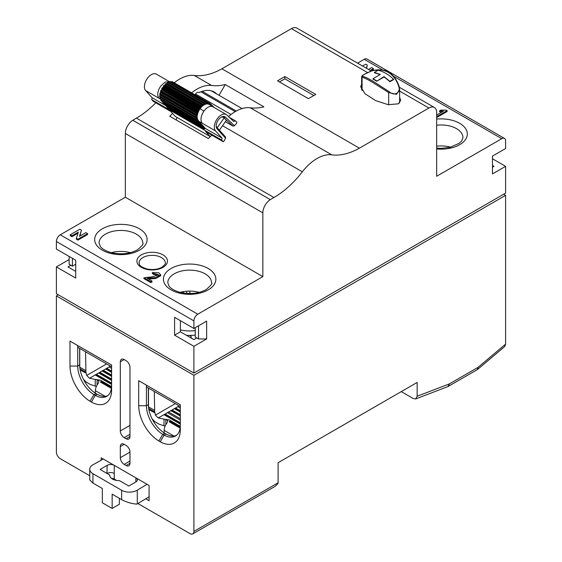 <?xml version="1.0" encoding="UTF-8"?>
<svg xmlns="http://www.w3.org/2000/svg" width="562" height="562" viewBox="0 0 562 562"><rect width="100%" height="100%" fill="white"/><g stroke="black" fill="none" stroke-linecap="round" stroke-linejoin="round"><path stroke-width="0.84" d="M368.51 69.449L371.679 67.616L373.414 68.62L373.414 69.505L371.011 70.896M373.414 68.62L370.239 70.447M362.567 66.014L365.736 64.187L367.302 65.087L366.557 68.318M367.302 65.087L366.312 68.178M284.857 76.587L277.516 80.83L308.419 98.666L315.76 94.43L284.857 76.587L284.857 78.821L279.447 81.94M436.66 117.549L447.113 111.508L447.113 110.616L436.66 116.657M436.66 115.091L443.453 111.164L439.526 110.855L440.812 110.11L446.298 110.152L447.113 110.616M439.526 110.855L439.526 111.747L441.992 112.014M76.355 238.309L78.322 232.127L71.985 235.78L70.25 234.783L79.909 229.205L81.469 230.111L79.495 236.307L85.853 232.64L87.588 233.637L87.588 234.53L77.928 240.107L77.928 239.215L76.355 238.309L76.355 239.201L77.928 240.107M87.588 233.637L77.928 239.215M71.985 235.78L71.985 236.672L77.97 233.216M81.469 230.111L79.846 236.103M70.25 234.783L70.25 235.675L71.985 236.672M143.956 277.754L143.956 278.647L150.799 282.602L150.799 281.71L143.956 277.754L152.133 276.89L158.646 274.783L153.447 273.455L152.358 272.591L152.358 273.483L153.447 274.347L158.526 275.211M153.447 273.455L153.447 274.347M152.358 272.591L158.8 272.788L160.697 274.839L155.168 277.684L147.139 278.19L152.021 281.007L150.799 281.71M150.799 282.602L152.021 281.899L152.021 281.007M148.579 279.019L155.878 278.485L160.697 275.731L160.697 274.839M165.832 424.717L165.832 419.533L167.722 420.559L167.055 422.919A8.191 4.728 120 0 0 164.16 430.387L164.16 432.888M165.832 419.533L169.176 419.905L163.999 419.097L163.999 425.792L165.193 425.975M171.41 411.138L172.077 410.752L172.077 409.979L168.6 411.988L180.304 418.739M148.516 388.124L148.516 406.909L149.176 411.019M154.311 391.468L154.676 411.827L148.818 408.462M175.358 403.621L155.428 415.128L154.676 411.827M155 412.88L149.113 409.817M175.33 409.227L175.555 407.97L172.077 409.979L180.304 414.728M180.304 422.757L165.123 413.99L165.123 414.763L180.304 423.53M169.478 422.062L170.145 421.676L170.145 420.931L180.254 426.769M180.114 428.089L169.197 421.788L170.145 420.931M170.145 421.676L180.191 427.478M180.304 408.04L177.873 406.635L179.222 405.855M180.304 420.081L167.441 412.656L168.6 411.988M180.304 424.092L163.964 414.665L167.441 412.656M155.428 415.128L158.287 417.938L163.999 419.097M152.084 418.859L154.817 421.718L159.081 424.169L163.999 425.792M180.304 416.07L170.918 410.646M180.304 412.051L174.396 408.637M177.873 406.635L175.555 407.97L180.304 410.717M180.304 411.489L175.555 408.743M97.078 385.019L97.078 379.842L98.968 380.86L98.301 383.221A8.191 4.728 120 0 0 95.407 390.688L95.407 393.196M97.078 379.842L100.422 380.207L95.245 379.406L95.245 386.094L96.439 386.277M102.656 371.44L103.324 371.053L103.324 370.281L99.846 372.29L99.846 373.063L111.585 379.842M79.762 348.426L79.762 367.274M85.557 351.777L85.923 372.128L80.064 368.77L80.415 371.152M106.604 363.93L86.674 375.437L85.923 372.128M86.246 373.189L80.359 370.126M79.867 368.18L80.064 368.77M111.585 375.058L103.324 370.281L106.801 368.279L111.585 371.039M111.585 379.069L99.846 372.29L96.369 374.299L96.369 375.072L111.585 383.853M111.585 383.08L96.369 374.299L89.534 378.247L95.245 379.406M100.724 382.371L101.392 381.984L101.392 381.233L111.536 387.092M111.395 388.412L100.443 382.09L101.392 381.233M101.392 381.984L111.473 387.801M111.585 368.363L109.119 366.937L110.468 366.157M86.674 375.437L89.534 378.247M83.401 379.266L86.063 382.027L90.327 384.478L95.245 386.094M111.585 384.422L95.21 374.966M111.585 380.411L98.687 372.957M111.585 376.392L102.165 370.955M111.585 372.381L105.642 368.946M111.585 371.812L106.801 369.051L106.576 369.529M146.429 386.923L180.304 406.474M77.711 347.246L111.592 366.803M89.744 469.249L89.744 479.92L92.941 483.074L102.354 488.511L102.354 502.786L112.147 508.434L112.147 494.167L121.652 499.653L121.652 490.289L92.941 473.71A10.924 6.308 180 0 1 89.744 469.249A10.924 6.308 180 0 1 92.941 464.788A10.924 6.308 180 0 1 93.102 464.704L103.317 459.035M135.885 481.929L128.796 486.025L119.46 480.636A9.526 5.501 180 0 1 109.66 475.136A9.526 5.501 180 0 1 109.667 474.981L100.078 469.446L107.166 465.357A5.016 2.894 180 0 1 114.262 465.357L135.885 477.841A5.016 2.894 180 0 1 137.353 479.885A5.016 2.894 180 0 1 135.885 481.929L135.885 477.841M121.652 490.289A10.924 6.308 0 0 0 137.276 490.183L147.04 484.282M111.346 478.262A5.016 2.894 180 0 1 114.248 479.084L116.573 480.426M109.667 474.981L109.99 476.569M112.147 508.434L119.348 504.276L119.348 498.325M121.652 499.653C126.717 502.302 131.817 503.791 136.959 504.107A10.924 6.308 0 0 0 137.276 503.917L149.092 496.78M180.381 329.901A25.459 14.696 0 0 0 195.253 330.618M186.408 335.296A25.459 14.696 0 0 0 195.253 335.093M376.652 80.83L372.985 78.715L380.319 74.472L374.433 72.393L378.1 70.271C383.249 71.388 388.398 74.36 393.548 79.193L389.88 81.314L383.994 76.594L376.652 81.244A34.956 20.183 -120 0 0 374.819 80.106A34.956 20.183 -120 0 0 372.985 79.123L372.985 78.694M379.933 74.704A34.956 20.183 -120 0 0 374.433 72.842L374.433 72.393M389.88 81.314L389.88 81.757L393.548 79.642L393.548 79.193M389.88 81.757A34.956 20.183 -120 0 0 383.994 77.008L383.994 76.594M383.994 77.008L376.652 81.244M389.283 91.739L388.693 92.568L372.367 82.192C367.653 79.425 364.225 77.76 362.068 77.198A0.822 0.78 -78.1 0 1 362.532 76.299C364.935 76.875 368.412 78.504 372.95 81.188L389.283 91.739C394.573 96.664 401.247 92.597 398.69 86.302L399.153 86.429L399.631 89.239L396.589 94.332L388.693 92.568L388.693 104.771M362.532 76.299C359.975 76.622 366.649 72.716 371.946 70.861C377.727 69.112 383.172 69.604 388.272 72.336C393.175 75.385 396.646 80.043 398.69 86.302M362.068 90.426L362.068 77.198L361.598 76.769M361.605 89.681L361.668 76.523M129.977 461.044L124.181 464.395A5.465 3.154 60 0 1 120.317 457.7L129.977 452.129A5.465 3.154 60 0 0 126.113 445.434L124.181 444.324L120.317 446.551A5.465 3.154 60 0 1 121.448 444.05A5.465 3.154 60 0 1 124.181 444.324M124.181 464.395L126.113 465.505L129.977 463.278A5.465 3.154 60 0 1 128.846 465.779A5.465 3.154 60 0 1 126.113 465.505M90.032 401.261A28.95 16.712 60 0 1 69.99 366.059L69.99 341.099L111.592 365.019L111.585 385.616A23.485 13.558 -120 0 1 106.724 396.365A23.485 13.558 -120 0 1 95.252 395.353L97.184 394.243L95.87 393.484L93.938 394.601L90.032 401.261L91.416 402.062L95.252 395.353L93.938 394.601A23.492 13.558 -120 0 1 77.711 366.059L77.711 345.553L111.585 365.026L111.585 390.077A28.95 16.712 60 0 1 91.416 402.062M158.877 441.008A28.95 16.712 60 0 1 138.709 405.729L138.702 380.671L180.304 404.795L180.304 425.286A23.492 13.558 -120 0 1 175.435 436.042A23.492 13.558 -120 0 1 164.083 435.093L166.015 433.983L164.701 433.225L162.769 434.335L158.877 441.008L160.261 441.809L164.083 435.093L162.769 434.335A23.485 13.558 -120 0 1 146.429 405.729L146.429 385.153M129.977 434.286L124.181 437.629L126.113 438.746L129.977 436.519L129.977 367.386A5.465 3.154 60 0 0 126.113 360.692L124.181 359.582L120.317 361.809A5.465 3.154 60 0 1 121.448 359.308A5.465 3.154 60 0 1 124.181 359.582M504.725 346.522L505.61 344.12L505.61 195.337L193.897 375.304L193.897 531.399A5.465 3.154 60 0 1 192.766 533.9L274.944 486.453L278.028 483.573A5.465 3.154 -120 0 0 278.099 482.786L278.099 462.723L417.159 382.441L417.159 396.252L415.725 398.936L413.295 398.542L401.275 391.609M192.766 533.9A5.465 3.154 60 0 1 190.04 533.626L137.915 503.538M417.159 396.252L449.537 383.818L447.858 386.593M449.537 383.818L478.129 367.309L477.307 369.627M95.87 393.484A23.492 13.558 60 0 1 79.642 364.942L79.642 348.363M107.651 395.739A23.485 13.558 60 0 1 97.184 394.243M176.363 435.417A23.492 13.558 60 0 1 166.015 433.983M164.701 433.225A23.485 13.558 60 0 1 148.361 404.619L148.361 388.033M124.181 437.629A5.465 3.154 60 0 1 120.317 430.942L120.317 361.809M129.977 436.519A5.465 3.154 60 0 1 128.846 439.013A5.465 3.154 60 0 1 126.113 438.746M193.897 375.304L56.39 295.914L56.39 452.01A5.465 3.154 -120 0 0 60.253 458.697L89.744 475.726M101.195 460.215L101.195 457.812L149.092 485.463L149.092 500.714L145.762 498.789M120.317 457.7L120.317 446.551M129.977 452.129L129.977 463.278M69.99 341.099L77.711 345.553M180.304 404.795L180.304 429.747A28.95 16.712 60 0 1 160.261 441.809M180.304 425.286L180.304 429.747L180.304 425.286M503.678 194.22L505.61 195.337M58.322 294.797L56.39 295.914M191.192 338.057L191.192 336.399L189.513 335.43M159.58 95.962L160.121 95.133L159.749 94.086L196.44 115.273L196.812 116.32L196.271 117.149L159.58 95.962L159.559 96.636L196.904 118.013L196.56 119.453L159.861 98.266L159.91 98.8L196.602 119.987L197.536 119.938L197.417 121.23L160.816 100.443L197.508 121.631L198.541 121.343L198.484 122.509L161.898 101.694L198.59 122.874L199.65 122.572L199.601 123.738L163.008 102.916L199.7 124.104L200.767 123.802L200.711 124.968L164.118 104.146L200.817 125.333L201.877 125.031L201.828 126.197L165.235 105.375L201.927 126.562L202.987 126.253L202.938 127.426L166.345 106.604L203.044 127.785L204.104 127.483L204.154 129.014L205.425 128.501L198.927 121.329L215.541 130.925L222.039 138.09L221.667 140.043L223.177 141.708A1.096 0.632 120 0 0 223.936 141.181A1.096 0.632 120 0 0 224.069 140.964A48.072 27.756 -60 0 1 225.594 138.217L217.072 128.824A7.236 4.18 -60 0 1 216.173 125.993A7.236 4.18 -60 0 1 221.295 117.128A7.236 4.18 -60 0 1 225.376 117.121L223.985 117.57A6.147 3.548 120 0 0 223.592 117.275A6.147 3.548 120 0 0 220.894 117.381M216.194 125.523A6.147 3.548 120 0 0 216.939 127.504L217.072 128.824M223.142 117.079L232.984 126.113L234.452 125.748A48.072 27.756 -60 0 1 236.37 123.626A1.096 0.632 120 0 0 236.518 123.443A1.096 0.632 120 0 0 236.686 122.08L235.323 120.788L233.778 121.54L226.858 114.964A9.87 5.697 -60 0 0 226.226 114.493A9.87 5.697 -60 0 0 216.834 119.418A9.87 5.697 -60 0 0 215.541 130.925M225.376 117.121L234.452 125.748M169.562 81.778L156.313 74.128A9.87 5.697 120 0 0 147.314 78.476A9.87 5.697 120 0 0 145.628 90.559L158.962 98.259C156.924 95.203 157.486 91.17 160.641 86.169L165.249 82.024L169.598 81.799M219.37 130.187L226.514 120.113L224.182 117.901L217.185 127.771M223.177 141.708L205.601 131.564L210.111 136.538L175.344 116.467L170.834 111.494L153.264 101.343L151.754 99.678L221.667 140.043M210.111 136.538L210.61 136.355M225.376 121.722L232.984 126.113M222.608 116.987L224.182 117.901M225.594 138.217L225.376 136.812L216.939 127.504M212.626 106.401L213.293 107.026M200.044 108.691L202.208 106.218L204.596 104.525L206.872 103.837L208.783 104.181L212.387 106.555C209.605 105.853 206.774 107.384 203.887 111.164L200.044 108.691C196.595 114.297 196.222 118.512 198.927 121.329M166.029 83.506L167.04 83.464L167.581 82.495L204.273 103.682L203.739 104.651L202.727 104.694L166.029 83.506L165.439 83.991L202.13 105.178L202.727 104.694M167.104 83.366L203.795 104.553M204.772 103.324L168.136 82.157L167.581 82.495M204.273 103.682L205.79 103.654L169.099 82.474L169.696 81.701L206.395 102.888L205.79 103.654M170.265 81.616L169.696 81.701M206.395 102.888L206.865 102.677L207.652 103.464L207.076 103.134M171.185 82.073L171.635 81.673L208.326 102.86L207.652 103.464M172.12 81.806L171.635 81.673M208.326 102.86L208.706 102.755L209.226 103.991L208.839 103.773M208.811 102.951L209.928 103.598L209.226 103.991M209.928 103.598L210.16 104.764M210.258 104.146L211.15 104.665L210.511 104.975M211.15 104.665L211.347 105.811M211.445 105.277L212.331 105.789L211.748 106.07M212.331 105.789L212.591 106.604M213.848 107.342L213.518 106.913M202.13 105.178L201.695 106.316L200.676 106.625L163.978 85.438L163.444 86.077L200.135 107.265L200.676 106.625M200.135 107.265L199.854 108.501L198.878 109.035L162.186 87.848L161.744 88.585L198.442 109.773L198.878 109.035M198.442 109.773L198.351 111.037L197.48 111.733L160.788 90.545L160.486 91.325L197.178 112.512L197.48 111.733M197.178 112.512L197.304 113.721L196.595 114.508L159.896 93.32L159.749 94.086M196.44 115.273L196.595 114.508M196.25 117.823L196.271 117.149M196.602 119.987L196.56 119.453M197.508 121.631L197.417 121.23M198.59 122.874L198.484 122.509M199.7 124.104L199.601 123.738M200.817 125.333L200.711 124.968M201.927 126.562L201.828 126.197M203.044 127.785L202.938 127.426M197.234 113.805L160.606 92.54L197.304 113.721M160.606 92.54L160.486 91.325M198.175 111.213L161.652 89.85L198.351 111.037M161.652 89.85L161.744 88.585M162.186 87.848L163.163 87.321L163.444 86.077M205.425 128.501L222.039 138.09M151.754 99.678L152.126 97.725L165.137 105.242M167.701 107.82L167.406 107.216M160.788 90.545L161.484 90.032M163.978 85.438L165.123 84.897L201.821 106.085M201.695 106.316L165.003 85.136M165.123 84.897L165.439 83.991M203.739 104.651L167.04 83.464M160.725 100.05L160.887 99.369L158.962 98.259M159.861 98.266L160.325 97.078M159.559 96.636L196.215 117.795M152.126 97.725L145.628 90.559M159.896 93.32L160.542 92.625M229.366 117.353L235.323 120.788M188.614 95.919L188.263 95.582M202.215 123.226L201.449 121.982C200.423 118.807 201.238 115.203 203.887 111.164M198.836 92.386L199.145 92.568A4.096 2.367 120 0 0 198.997 92.463A4.096 2.367 120 0 0 194.937 94.76M492.474 158.765L505.61 166.345L505.61 193.11L193.897 373.07L56.39 293.68L56.39 266.922L75.708 278.071L75.708 260.227L56.39 249.078L56.39 241.498A5.465 3.154 -60 0 1 60.253 234.811L125.34 197.234L262.847 276.623L197.761 314.2L60.253 234.811M75.708 271.383L67.981 266.922L70.875 265.25L69.14 264.245L69.14 256.441L69.14 259.56L56.39 266.922M222.531 125.733L302.349 171.817A76.474 44.152 -60 0 1 273.947 197.515L136.447 118.125L132.78 120.24A10.924 6.308 120 0 0 125.34 133.454L125.34 197.234M136.447 118.125A76.474 44.152 120 0 0 155.8 102.811M191.593 92.828A39.6 22.866 -60 0 1 211.635 85.48L194.255 75.449A39.6 22.866 120 0 0 174.213 82.79M194.255 75.449A76.474 44.152 120 0 0 221.899 68.789L291.432 28.641L367.625 72.631M371.292 71.058L296.891 28.1A10.924 6.308 120 0 0 291.432 28.641M221.899 68.789L359.406 148.171L428.932 108.03A10.924 6.308 -60 0 1 434.398 107.49A10.924 6.308 -60 0 1 436.66 112.491L436.66 176.271L501.747 138.695A5.465 3.154 -60 0 1 504.479 138.421L366.972 59.031A5.465 3.154 -60 0 0 364.239 59.305L357.587 63.141M273.947 197.515L270.28 199.636A10.924 6.308 120 0 0 262.847 212.843L262.847 276.623M270.28 199.636L132.773 120.247L270.287 199.629M361.605 84.272L360.671 86.731L365.04 93.756L375.683 100.633L388.279 104.701L398.451 103.808L400.636 100.338L399.617 97.24M359.406 148.171A76.474 44.152 -60 0 1 331.763 154.831L250.266 107.778A76.474 44.152 120 0 0 263.88 106.843L225.25 84.546A76.474 44.152 -60 0 1 211.635 85.48M302.349 171.817A39.6 22.866 -60 0 1 331.763 154.831M250.266 107.778A39.6 22.866 120 0 0 228.523 116.545M172.597 113.44A76.474 44.152 -60 0 1 169.717 116.229L208.34 138.526A76.474 44.152 120 0 0 211.811 135.147M219.04 95.301L225.25 84.546M284.857 78.821L313.828 95.547M56.39 241.498L193.897 320.888A5.465 3.154 -60 0 1 197.761 314.2M193.897 373.07L193.897 346.311L174.585 335.163L180.381 331.812L180.381 320.663M193.897 320.888L193.897 328.468L174.585 317.319L174.585 335.163M69.14 259.56L69.14 264.245M193.897 328.468L206.647 321.113L206.647 338.949L193.897 346.311M206.647 338.949L198.534 338.949L198.534 325.791M198.534 338.949L196.798 337.945L193.897 339.617L180.381 331.812M112.4 252.914L112.4 252.401M189.162 293.519L189.844 293.125L189.844 291.102M72.421 258.337L72.421 266.142L75.708 264.245M70.875 265.25L72.421 266.142M196.798 337.945L195.253 337.052L195.253 327.688M505.61 166.345L492.474 173.932L492.474 156.088L492.474 169.246M492.474 167.237L494.019 166.345L492.474 165.453M492.474 156.088L505.61 148.508L505.61 140.922A5.465 3.154 -60 0 0 504.479 138.421M183.374 291.636L183.556 293.062M186.753 291.214L186.753 293.42M176.089 119.91A34.12 19.698 -60 0 1 177.086 117.472M199.145 92.568A34.12 19.698 -60 0 1 216.665 93.931M180.121 292.366A21.848 12.617 180 0 1 199.18 292.366M111.374 252.668A21.848 12.617 180 0 1 130.426 252.668M436.66 146.19A21.848 12.617 180 0 1 450.626 147.188M231.031 114.493L195.485 93.966M213.335 91.536L212.928 91.768M172.077 410.752L180.304 415.501M148.516 406.909L154.311 410.141M163.964 414.665L158.287 417.938M169.176 419.905L180.276 426.312M164.16 430.387L173.876 435.993M103.324 371.053L111.585 375.83M79.762 367.211L85.557 370.442M109.119 366.937L106.801 368.279M100.422 380.207L111.564 386.635M95.407 390.688L105.157 396.315M92.941 483.074L92.941 473.71M114.262 465.357L114.248 479.084M137.276 503.917L137.276 490.183M106.935 473.52L107.166 465.357M114.255 473.38C111.887 472.305 109.527 472.305 107.159 473.38M193.897 531.399L278.099 482.786M478.129 367.309L505.61 344.12M69.99 366.059L77.711 366.059L79.642 364.942M148.361 404.619L146.429 405.729L138.709 405.729M120.317 430.942L129.977 425.364M160.739 91.936L197.438 113.117M161.814 89.358L198.505 110.538M200.009 108.136L163.317 86.948M204.055 128.649L167.357 107.468M203.718 127.567L204.203 127.848M202.601 126.338L203.093 126.619M201.491 125.108L201.983 125.396M162.882 87.56L199.573 108.747M201.315 106.583L164.624 85.396M203.261 104.904L166.57 83.717M200.374 123.879L200.866 124.167M199.264 122.656L199.756 122.938M198.154 121.427L198.639 121.708M197.002 119.973L197.634 120.338M160.254 97.367L196.953 118.547M160.121 95.133L196.812 116.32M160.177 94.486L196.869 115.674M125.34 133.454L262.847 212.843M399.617 91.107L428.932 108.03M139.439 250.195A26.217 15.139 0 0 0 139.439 228.79A26.217 15.139 0 0 0 102.354 228.79A26.217 15.139 0 0 0 102.354 250.195A26.217 15.139 0 0 0 139.439 250.195M208.193 289.887A26.217 15.139 0 0 0 208.193 268.481A26.217 15.139 0 0 0 171.108 268.481A26.217 15.139 0 0 0 171.108 289.887A26.217 15.139 0 0 0 208.193 289.887M163.001 267.364A15.293 8.83 0 0 0 163.001 254.881A15.293 8.83 0 0 0 141.371 254.881A15.293 8.83 0 0 0 141.371 267.364A15.293 8.83 0 0 0 163.001 267.364M142.917 257.558A13.109 7.566 180 0 1 157.198 255.914A13.109 7.566 180 0 1 165.291 262.904C166.015 263.311 164.884 264.758 161.905 267.259C157.55 269.563 152.478 270.111 146.689 268.903C137.936 265.812 139.875 264.372 139.074 262.904A13.109 7.566 180 0 1 142.917 257.558M136.348 234.136A21.848 12.617 180 0 1 142.748 243.058C143.97 243.543 142.144 245.847 137.254 249.978C130.04 253.792 121.61 254.741 111.957 252.816C103.267 250.476 100.886 247.28 100.324 246.444L99.045 243.058A21.848 12.617 180 0 1 105.445 234.136A21.848 12.617 180 0 1 136.348 234.136M364.239 59.305L383.108 70.201M393.379 76.13L501.747 138.695M205.102 273.834A21.848 12.617 180 0 1 211.502 282.756C212.724 283.234 210.898 285.545 206.008 289.676C198.793 293.49 190.363 294.432 180.711 292.507C172.021 290.168 169.64 286.978 169.078 286.135L167.799 282.756A21.848 12.617 180 0 1 174.199 273.834A21.848 12.617 180 0 1 205.102 273.834M436.66 125.228A21.848 12.617 180 0 1 456.555 128.656A21.848 12.617 180 0 1 462.955 137.578L461.676 140.964L459.323 143.268L450.043 147.335L441.121 148.347L436.66 148.101M436.66 148.93A26.217 15.139 0 0 0 464.388 140.971A26.217 15.139 0 0 0 459.646 123.31A26.217 15.139 0 0 0 436.66 119.095M202.187 91.339L236.3 111.037M235.232 111.641L200.88 91.81M399.589 89.112L399.161 86.436C395.999 77.458 391.222 73.573 388.665 72.287C385.827 69.814 380.284 69.33 372.023 70.819C359.273 76.411 362.827 75.561 361.64 76.769M399.617 102.895L399.617 89.239M415.613 398.985L447.809 386.614M448.244 386.41L477.215 369.677M504.887 346.389L477.602 369.41M168.136 82.157L204.828 103.345M170.174 81.49L206.865 102.677M172.007 81.567L208.706 102.755M173.503 82.382L210.195 103.57M210.286 104.012L211.389 104.651M211.467 105.136L212.577 105.775M167.462 107.827L204.154 129.014M212.654 106.267L213.764 106.906M212.9 106.801L226.226 114.493M434.398 107.49L399.385 87.272M242.053 108.585L211.186 90.763"/></g></svg>

